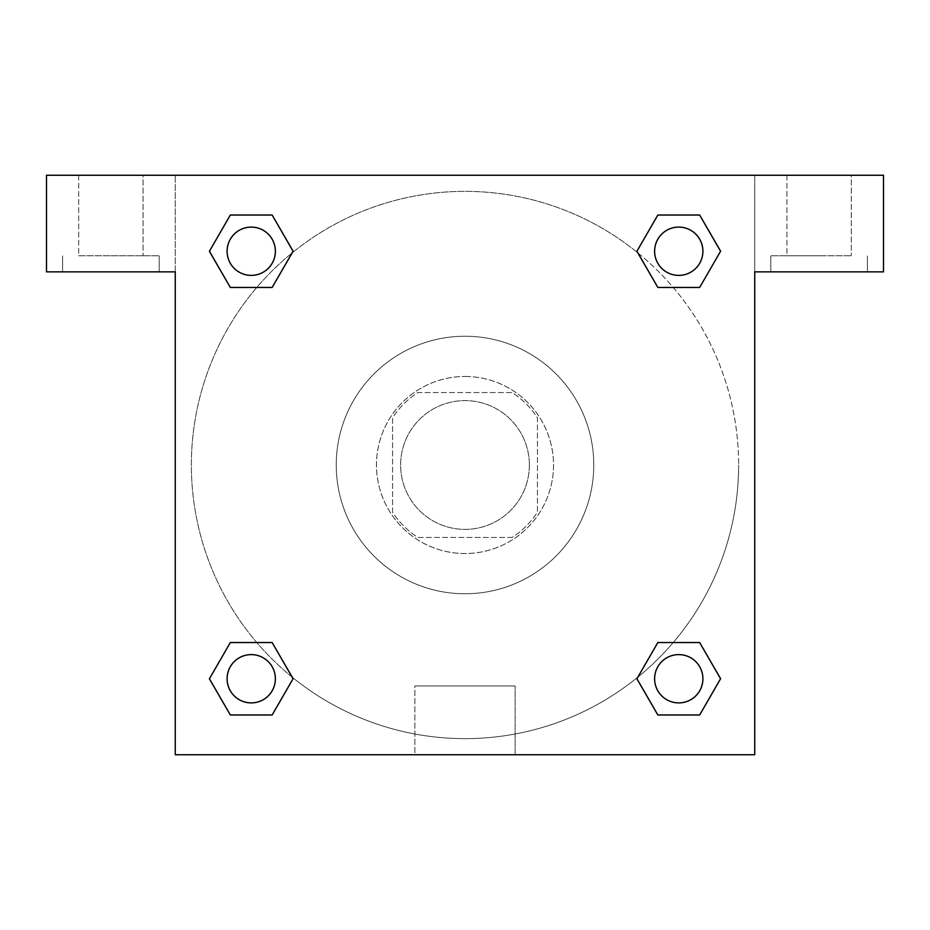 <?xml version="1.0" encoding="UTF-8"?>
<svg xmlns="http://www.w3.org/2000/svg" width="930" height="930" viewBox="0 0 930 930"><rect width="100%" height="100%" fill="white"/><g stroke="black" fill="none" stroke-linecap="round" stroke-linejoin="round"><path stroke-width="0.7" stroke-dasharray="4.65 3.49" d="M529.379 465A64.379 64.379 0 0 0 432.81 409.247A64.379 64.379 0 0 0 432.81 520.754A64.379 64.379 0 0 0 529.379 465A64.379 64.379 0 0 0 432.81 409.247A64.379 64.379 0 0 0 432.81 520.754A64.379 64.379 0 0 0 529.379 465M512.221 537.435L417.779 537.435A86.467 86.467 0 0 1 392.565 512.221L392.565 417.779A86.467 86.467 0 0 1 417.779 392.565L512.221 392.565A86.467 86.467 0 0 1 537.435 417.779L537.435 512.221A86.467 86.467 0 0 1 512.221 537.435L417.779 537.435A86.467 86.467 0 0 1 392.565 512.221L392.565 417.779A86.467 86.467 0 0 1 417.779 392.565L512.221 392.565A86.467 86.467 0 0 1 537.435 417.779L537.435 512.221A86.467 86.467 0 0 1 512.221 537.435M465 376.476A88.524 88.524 0 0 1 541.667 509.268A88.524 88.524 0 0 1 388.333 509.268A88.524 88.524 0 0 1 465 376.476A88.524 88.524 0 0 0 376.476 465A88.524 88.524 0 0 0 465 553.524A88.524 88.524 0 0 0 553.524 465A88.524 88.524 0 0 0 465 376.476M593.77 465A128.77 128.77 0 0 0 400.621 353.481A128.77 128.77 0 0 0 400.621 576.519A128.77 128.77 0 0 0 593.77 465A128.77 128.77 0 0 0 400.621 353.481A128.77 128.77 0 0 0 400.621 576.519A128.77 128.77 0 0 0 593.77 465M657.847 287.463L636.934 251.24L657.847 287.463L636.934 251.24L657.847 215.028L699.662 215.028L720.576 251.24L699.662 287.463L673.215 287.463M699.662 215.028L657.847 215.028L636.934 251.24L657.847 215.028L699.662 215.028L720.576 251.24L699.662 287.463L720.576 251.24L699.662 215.028L720.622 251.216M292.101 677.087A273.629 273.629 0 0 1 252.867 292.16A273.629 273.629 0 0 1 637.794 252.821L636.887 251.274M673.215 642.537L699.662 642.537L673.215 642.537L699.662 642.537L720.576 678.761L699.662 714.972L657.847 714.972L636.887 678.784M720.622 678.726L699.662 642.537L720.576 678.761L699.662 714.972L657.847 714.972L636.934 678.761L657.847 642.537M256.785 287.463L230.338 287.463L256.785 287.463L230.338 287.463L209.424 251.24L230.384 287.428M292.206 252.821L293.113 251.274M230.384 215.051L209.424 251.24L230.338 287.463L209.424 251.24L230.338 215.028L272.153 215.028L230.338 215.028L272.153 215.028L293.066 251.24L272.106 215.051M230.338 215.028L209.378 251.216M175.27 175.27L754.73 175.27L754.73 754.73L175.27 754.73L175.27 175.27L46.5 175.27L883.5 175.27L754.73 175.27L754.73 271.851L754.73 175.27L46.5 175.27L46.5 271.851L175.27 271.851L175.27 175.27L175.27 271.851L46.5 271.851L46.5 175.27L46.5 271.851L175.27 271.851L175.27 175.27M272.153 642.537L293.066 678.761L272.153 642.537L293.066 678.761L272.153 714.972L230.338 714.972L209.378 678.784M230.338 714.972L209.424 678.761L230.338 714.972L272.153 714.972L293.066 678.761L272.153 714.972L230.338 714.972L209.424 678.761L230.338 642.537L256.785 642.537M637.899 252.914A273.629 273.629 0 0 1 738.629 465A273.629 273.629 0 0 0 328.185 228.024A273.629 273.629 0 0 0 328.185 701.976A273.629 273.629 0 0 0 738.629 465A273.629 273.629 0 0 1 292.206 677.18L293.113 678.726M175.27 487.134L175.282 442.866L175.27 487.134M175.27 754.73L175.27 271.851L175.27 754.73L754.73 754.73L175.27 754.73M110.879 271.851L159.169 271.851L110.879 271.851M110.879 255.75L159.169 255.75L110.879 255.75M78.69 255.75L143.081 255.75L78.69 255.75L143.081 255.75L78.69 255.75L78.69 175.27L143.081 175.27L143.081 255.75L143.081 175.27L78.69 175.27L143.081 175.27L78.69 175.27L78.69 255.75M414.885 754.73L515.115 754.73L414.885 754.73L414.885 685.968L515.115 685.968L414.885 685.968L515.115 685.968L414.885 685.968L414.885 754.73L515.115 754.73L414.885 754.73M754.73 442.866L754.718 487.134L754.73 442.866M754.73 271.851L754.73 754.73L754.73 271.851L883.5 271.851L754.73 271.851L754.73 175.27L754.73 271.851L883.5 271.851L883.5 175.27L754.73 175.27L754.73 271.851M819.121 271.851L770.831 271.851L819.121 271.851M819.121 255.75L770.831 255.75L819.121 255.75M786.919 255.75L851.31 255.75L786.919 255.75L851.31 255.75L786.919 255.75L786.919 175.27L851.31 175.27L851.31 255.75L851.31 175.27L786.919 175.27L851.31 175.27L786.919 175.27L786.919 255.75M883.5 271.851L883.5 175.27L883.5 271.851M465 175.27L442.866 175.27L465 175.27M465 175.282L487.134 175.282L465 175.282M275.385 251.24A24.145 24.145 0 0 0 239.173 230.338A24.145 24.145 0 0 0 239.173 272.153A24.145 24.145 0 0 0 275.385 251.24A24.145 24.145 0 0 0 239.173 230.338A24.145 24.145 0 0 0 239.173 272.153A24.145 24.145 0 0 0 275.385 251.24A24.145 24.145 0 0 0 239.173 230.338A24.145 24.145 0 0 0 239.173 272.153A24.145 24.145 0 0 0 275.385 251.24A24.145 24.145 0 0 0 239.173 230.338A24.145 24.145 0 0 0 239.173 272.153A24.145 24.145 0 0 0 275.385 251.24A24.145 24.145 0 0 0 239.173 230.338A24.145 24.145 0 0 0 239.173 272.153A24.145 24.145 0 0 0 275.385 251.24M702.906 251.24A24.145 24.145 0 0 0 666.682 230.338A24.145 24.145 0 0 0 666.682 272.153A24.145 24.145 0 0 0 702.906 251.24A24.145 24.145 0 0 0 666.682 230.338A24.145 24.145 0 0 0 666.682 272.153A24.145 24.145 0 0 0 702.906 251.24A24.145 24.145 0 0 0 666.682 230.338A24.145 24.145 0 0 0 666.682 272.153A24.145 24.145 0 0 0 702.906 251.24A24.145 24.145 0 0 0 666.682 230.338A24.145 24.145 0 0 0 666.682 272.153A24.145 24.145 0 0 0 702.906 251.24A24.145 24.145 0 0 0 666.682 230.338A24.145 24.145 0 0 0 666.682 272.153A24.145 24.145 0 0 0 702.906 251.24M275.385 678.761A24.145 24.145 0 0 0 239.173 657.847A24.145 24.145 0 0 0 239.173 699.662A24.145 24.145 0 0 0 275.385 678.761A24.145 24.145 0 0 0 239.173 657.847A24.145 24.145 0 0 0 239.173 699.662A24.145 24.145 0 0 0 275.385 678.761A24.145 24.145 0 0 0 239.173 657.847A24.145 24.145 0 0 0 239.173 699.662A24.145 24.145 0 0 0 275.385 678.761A24.145 24.145 0 0 0 239.173 657.847A24.145 24.145 0 0 0 239.173 699.662A24.145 24.145 0 0 0 275.385 678.761A24.145 24.145 0 0 0 239.173 657.847A24.145 24.145 0 0 0 239.173 699.662A24.145 24.145 0 0 0 275.385 678.761M702.906 678.761A24.145 24.145 0 0 0 666.682 657.847A24.145 24.145 0 0 0 666.682 699.662A24.145 24.145 0 0 0 702.906 678.761A24.145 24.145 0 0 1 678.761 702.906A24.145 24.145 0 0 1 654.615 678.761A24.145 24.145 0 0 1 678.761 654.615A24.145 24.145 0 0 1 702.906 678.761A24.145 24.145 0 0 0 666.682 657.847A24.145 24.145 0 0 0 666.682 699.662A24.145 24.145 0 0 0 702.906 678.761A24.145 24.145 0 0 0 666.682 657.847A24.145 24.145 0 0 0 666.682 699.662A24.145 24.145 0 0 0 702.906 678.761A24.145 24.145 0 0 0 666.682 657.847A24.145 24.145 0 0 0 666.682 699.662A24.145 24.145 0 0 0 702.906 678.761M487.134 175.27L442.866 175.282L487.134 175.27M272.153 287.463L293.066 251.24L272.153 287.463L293.066 251.24L272.153 215.028L293.066 251.24L272.106 287.428M657.847 714.972L636.934 678.761L657.847 714.972L699.662 714.972L720.576 678.761L699.662 642.537M209.424 678.761L230.338 642.537L209.424 678.761M159.169 271.851L159.169 255.75L159.169 271.851M62.601 271.851L62.601 255.75L62.601 271.851M515.115 754.73L515.115 685.968L515.115 754.73M867.399 271.851L867.399 255.75L867.399 271.851M770.831 271.851L770.831 255.75L770.831 271.851"/><path stroke-width="1.4" d="M673.215 287.463L699.662 287.463L657.847 287.463L636.934 251.24L657.847 215.028L699.662 215.028L720.576 251.24L699.662 287.463L657.847 287.463L673.215 287.463L657.847 287.463L637.794 252.821A273.629 273.629 0 0 1 637.899 252.914M699.662 642.537L657.847 642.537L699.662 642.537L720.576 678.761L699.662 714.972L657.847 714.972L636.934 678.761L657.847 642.537L699.662 642.537L720.622 678.726M256.785 287.463L230.338 287.463L272.153 287.463L230.338 287.463L209.424 251.24L230.338 215.028L272.153 215.028L293.066 251.24L272.153 287.463L256.785 287.463L272.153 287.463L292.206 252.821M256.785 642.537L230.338 642.537L272.153 642.537L293.066 678.761L272.153 714.972L230.338 714.972L209.424 678.761L230.338 642.537L272.153 642.537L256.785 642.537L272.153 642.537L292.206 677.18A273.629 273.629 0 0 1 292.101 677.087M883.5 175.27L46.5 175.27L46.5 271.851L175.27 271.851L175.27 754.73L754.73 754.73L754.73 271.851L883.5 271.851L883.5 175.27M230.338 287.463L209.378 251.274M272.153 215.028L230.338 215.028L272.153 215.028L293.113 251.216M272.153 642.537L293.113 678.726M230.338 714.972L272.153 714.972L230.338 714.972L209.378 678.784M657.847 714.972L699.662 714.972L657.847 714.972L636.887 678.784M657.847 287.463L636.887 251.274M699.662 215.028L657.847 215.028L699.662 215.028L720.622 251.216M702.906 678.761A24.145 24.145 0 0 0 666.682 657.847A24.145 24.145 0 0 0 666.682 699.662A24.145 24.145 0 0 0 702.906 678.761M275.385 678.761A24.145 24.145 0 0 0 239.173 657.847A24.145 24.145 0 0 0 239.173 699.662A24.145 24.145 0 0 0 275.385 678.761M702.906 251.24A24.145 24.145 0 0 0 666.682 230.338A24.145 24.145 0 0 0 666.682 272.153A24.145 24.145 0 0 0 702.906 251.24M275.385 251.24A24.145 24.145 0 0 0 239.173 230.338A24.145 24.145 0 0 0 239.173 272.153A24.145 24.145 0 0 0 275.385 251.24M657.847 642.537L673.215 642.537"/></g></svg>
